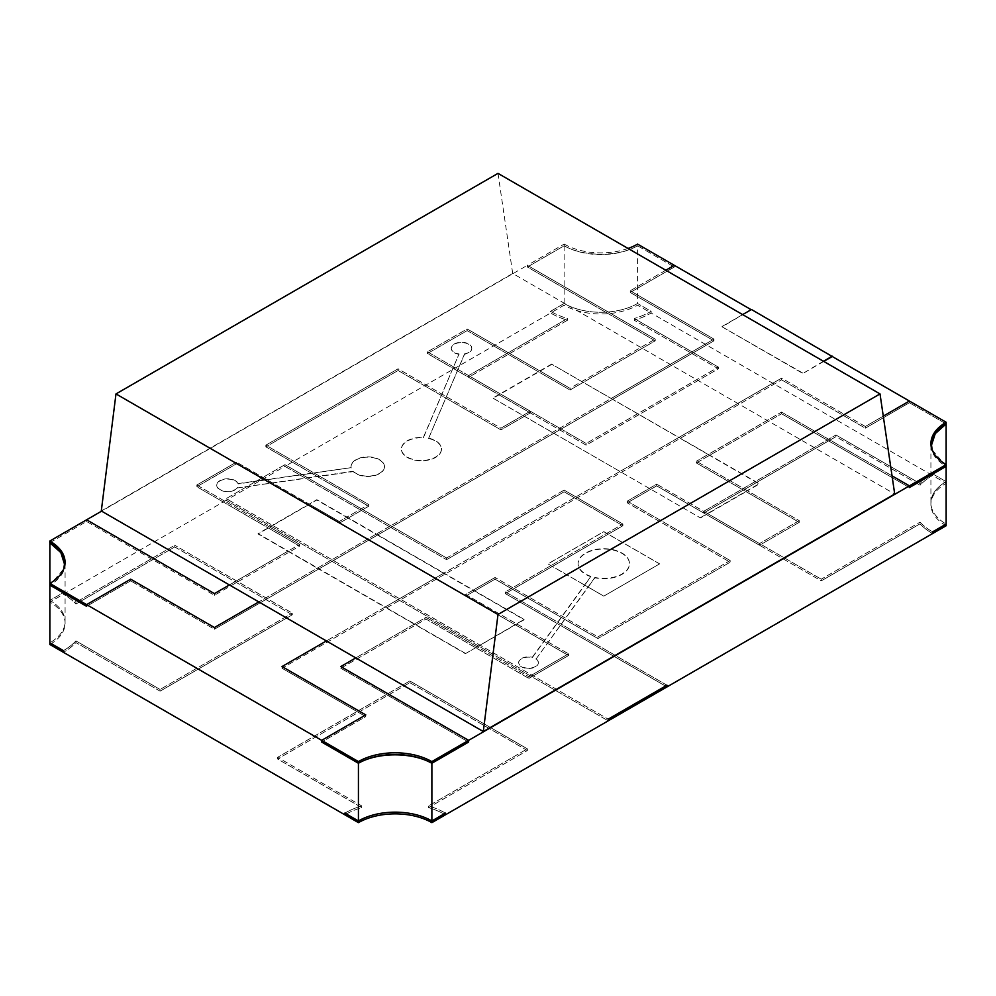 <?xml version="1.0" encoding="UTF-8"?>
<svg xmlns="http://www.w3.org/2000/svg" width="996" height="996" viewBox="0 0 996 996"><rect width="100%" height="100%" fill="white"/><g stroke="black" fill="none" stroke-linecap="round" stroke-linejoin="round"><path stroke-width="0.75" stroke-dasharray="4.98 3.74" d="M49.837 542.72L86.602 521.493L214.426 595.297L299.647 546.094L299.647 544.401L229.416 584.951L287.894 551.186L258.039 533.956L269.791 527.17L196.797 485.027L236.463 462.119L309.457 504.262L316.815 500.017L346.658 517.26L368.707 504.536L265.857 445.15L398.089 368.806L500.938 428.18L522.975 415.457L619.948 471.444L443.631 573.248L473.025 590.205L495.062 577.481L465.68 594.45L465.68 596.143L495.062 579.186L465.68 596.143L465.68 594.45L568.529 653.824L568.529 655.53L465.68 596.143L568.529 655.53L568.529 653.824L528.851 676.732L528.851 678.425L568.529 655.53L528.851 678.425L528.851 676.732L568.529 653.824L465.68 594.45L473.025 590.205L524.182 619.749L477.171 646.89L528.851 676.732L426.002 617.358L426.002 619.051L528.851 678.425L426.002 619.051L340.781 668.254L340.781 666.561L340.781 668.254L468.618 742.057L340.781 668.254L426.002 619.051L426.002 617.358L355.771 657.908L426.002 617.358L477.171 646.89L465.406 653.675L384.867 607.174L326.389 640.938L781.574 378.144L678.724 437.518L611.133 398.5L376.052 534.217L443.631 573.248L384.867 607.174L317.276 568.156L258.798 601.92L713.983 339.113L611.133 398.5L551.896 364.299L540.143 371.085L569.998 388.315L655.219 339.113L527.382 265.322L101.592 511.147M781.574 412.07L892.043 475.851L781.574 412.07L708.106 454.487L678.724 437.518L619.948 471.444L700.499 517.957L707.845 513.712L759.537 543.555L799.203 520.647L747.51 490.804L759.263 484.019L708.106 454.487L696.353 461.273L781.574 412.07L781.574 413.763L909.398 487.567L781.574 413.763L781.574 412.07M627.293 501.137L656.688 484.168L707.845 513.712L747.51 490.804L696.353 461.273L696.353 462.966L781.574 413.763L696.353 462.966L696.353 461.273L799.203 520.647L799.203 522.352L696.353 462.966L799.203 522.352L799.203 520.647L759.537 543.555L759.537 545.248L799.203 522.352L759.537 545.248L759.537 543.555L656.688 484.168L656.688 485.874L759.537 545.248L656.688 485.874L656.688 484.168L627.293 501.137L730.143 560.524L627.293 501.137L627.293 502.831L656.688 485.874L627.293 502.831L627.293 501.137M597.911 636.867L730.143 560.524L730.143 562.217L627.293 502.831L730.143 562.217L730.143 560.524L597.911 636.867L495.062 577.481L597.911 636.867L597.911 638.561L730.143 562.217L597.911 638.561L597.911 636.867M493.12 398.226L522.975 415.457L530.32 411.224L500.465 393.98L493.12 398.226L700.499 517.957M500.465 393.98L427.471 351.837L467.149 328.941L540.143 371.085L500.465 393.98M865.325 426.487L781.574 378.144L781.574 379.837L282.017 668.254L282.017 666.561L282.017 668.254L365.769 716.61L365.769 714.904L365.769 716.61L321.683 742.057L365.769 716.61L282.017 668.254L781.574 379.837L781.574 378.144L865.325 426.487L883.278 416.129L865.325 426.487L865.325 428.18L781.574 379.837L865.325 428.18L865.325 426.487M823.742 361.424L802.876 373.475L722.063 326.812L751.158 309.681M665.789 270.24L630.231 290.77L713.983 339.113L713.983 340.819L214.426 629.235L214.426 627.53L214.426 629.235L130.675 580.88L130.675 579.186L130.675 580.88L86.602 606.327L130.675 580.88L214.426 629.235L713.983 340.819L713.983 339.113L630.231 290.77L630.231 292.463L713.983 340.819L630.231 292.463L630.231 290.77L665.789 270.24M946.138 423.947L909.398 402.733L909.398 401.039L909.398 402.733L865.325 428.18L909.398 402.733L946.138 423.947M946.138 464.584L946.138 481.628L932.567 473.797L932.567 475.49L651.147 313.018A71.127 41.073 180 0 1 634.265 320.239L718.39 368.806L586.158 445.15L468.618 377.285L567.434 320.239A71.127 41.073 180 0 1 550.551 313.018L284.956 466.365L446.569 559.677L284.956 466.365L284.956 464.659L226.179 498.598L226.179 500.291L49.862 602.082A51.941 29.992 180 0 1 65.089 623.297A51.941 29.992 180 0 1 49.862 644.499M49.8 542.745L86.602 521.493L214.426 595.297L299.647 546.094L196.797 486.72L236.463 463.812L339.312 523.199L368.707 506.229L265.857 446.843L398.089 370.5L500.938 429.886L530.32 412.917L427.471 353.543L467.149 330.635L569.998 390.009L655.219 340.819L527.382 267.015L564.147 245.788C583.395 256.893 617.894 257.18 637.577 245.8L637.577 303.494L651.147 311.325L651.147 313.018A71.127 41.073 180 0 1 634.265 320.239L718.39 368.806L586.158 445.15L468.618 377.285L567.434 320.239A71.127 41.073 180 0 1 550.551 313.018L564.122 305.187A51.941 29.992 0 0 0 637.577 305.187L651.147 313.018L651.147 311.325A71.127 41.073 180 0 1 634.265 318.533L634.265 320.239L634.265 318.533L718.39 367.113L718.39 368.806L718.39 367.113L586.158 443.457L586.158 445.15L586.158 443.457L468.618 375.592L468.618 377.285L468.618 375.592L567.434 318.533L567.434 320.239L567.434 318.533A71.127 41.073 180 0 1 550.551 311.325L564.122 303.494A51.941 29.992 0 0 0 637.577 303.494L651.147 311.325A71.127 41.073 180 0 1 634.265 318.533L718.39 367.113L586.158 443.457L468.618 375.592L567.434 318.533A71.127 41.073 180 0 1 550.551 311.325L550.551 313.018L550.551 311.325L564.122 303.494A51.941 29.992 0 0 0 637.577 303.494L637.577 305.187M564.184 245.763L564.184 244.07L527.382 265.322L527.382 267.015L527.382 265.322L655.219 339.113L655.219 340.819L655.219 339.113L569.998 388.315L569.998 390.009L569.998 388.315L467.149 328.941L467.149 330.635L467.149 328.941L427.471 351.837L427.471 353.543L427.471 351.837L530.32 411.224L530.32 412.917L530.32 411.224L500.938 428.18L500.938 429.886L500.938 428.18L398.089 368.806L398.089 370.5L398.089 368.806L265.857 445.15L265.857 446.843L265.857 445.15L368.707 504.536L368.707 506.229L368.707 504.536L339.312 521.493L236.463 462.119L236.463 463.812L236.463 462.119L196.797 485.027L196.797 486.72L196.797 485.027L299.647 544.401L269.791 527.17L309.457 504.262L339.312 521.493L339.312 523.199L339.312 521.493L346.658 517.26L376.052 534.217L317.276 568.156L287.894 551.186L299.647 544.401L299.647 546.094L196.797 486.72L236.463 463.812L339.312 523.199L368.707 506.229L265.857 446.843L398.089 370.5L500.938 429.886L530.32 412.917L427.471 353.543L467.149 330.635L569.998 390.009L655.219 340.819L527.382 267.015L564.184 245.763A51.854 29.942 0 0 0 637.577 245.8L674.317 267.015L674.317 265.322L674.317 267.015L630.231 292.463L674.317 267.015L637.577 245.8L637.577 244.107M930.911 445.15L930.911 502.831A51.941 29.992 180 0 0 946.138 524.045A51.941 29.992 180 0 1 930.911 502.831A51.941 29.992 180 0 1 946.138 481.628L946.138 483.321L932.567 475.49A71.127 41.073 0 0 0 920.067 485.239L835.93 436.671L703.699 513.015L821.239 580.88L920.067 523.821A71.127 41.073 0 0 0 932.567 533.57A71.127 41.073 0 0 1 920.067 523.821L920.067 522.128A71.127 41.073 0 0 0 932.567 531.876A71.127 41.073 0 0 1 920.067 522.128L920.067 523.821L821.239 580.88L821.239 579.186L920.067 522.128L821.239 579.186L821.239 580.88L703.699 513.015L703.699 511.322L821.239 579.186L703.699 511.322L703.699 513.015L835.93 436.671L835.93 434.978L703.699 511.322L835.93 434.978L835.93 436.671L920.067 485.239L920.067 483.546L835.93 434.978L920.067 483.546L920.067 485.239A71.127 41.073 0 0 1 932.567 475.49L932.567 473.797A71.127 41.073 0 0 0 920.067 483.546A71.127 41.073 0 0 1 932.567 473.797L946.138 481.628A51.941 29.992 180 0 0 930.911 502.831L930.911 504.536A51.941 29.992 180 0 1 946.138 483.321M932.132 449.781L946.2 466.315A51.854 29.942 180 0 1 930.949 445.112A51.854 29.942 180 0 1 930.961 444.266M564.122 491.812L446.569 559.677L564.122 491.812L622.886 525.739L564.122 491.812L564.122 490.107L446.569 557.972L446.569 559.677L446.569 557.972L284.956 464.659L284.956 466.365L226.179 500.291L608.195 720.843L226.179 500.291L226.179 498.598L608.195 719.149L226.179 498.598L284.956 464.659L446.569 557.972L564.122 490.107L564.122 491.812M666.971 686.916L505.346 593.604L622.886 525.739L505.346 593.604L666.971 686.916M428.566 807.594A71.127 41.073 180 0 1 445.449 814.803A71.127 41.073 180 0 0 428.566 807.594L527.382 750.536L428.566 807.594L428.566 805.901A71.127 41.073 180 0 1 445.449 813.11A71.127 41.073 180 0 0 428.566 805.901L428.566 807.594M409.842 682.671L527.382 750.536L527.382 748.843L428.566 805.901L527.382 748.843L527.382 750.536L409.842 682.671L277.61 759.014L409.842 682.671L409.842 680.978L527.382 748.843L409.842 680.978L409.842 682.671M361.735 807.594L277.61 759.014L277.61 757.321L409.842 680.978L277.61 757.321L277.61 759.014L361.735 807.594A71.127 41.073 180 0 0 344.853 814.803A71.127 41.073 180 0 1 361.735 807.594L361.735 805.901L277.61 757.321L361.735 805.901L361.735 807.594M49.862 602.082L49.862 600.389A51.941 29.992 180 0 1 65.089 621.591A51.941 29.992 180 0 0 49.862 600.389L63.433 592.558L63.433 594.251A71.127 41.073 0 0 1 75.933 603.999L75.933 602.306A71.127 41.073 0 0 0 63.433 592.558A71.127 41.073 0 0 1 75.933 602.306L75.933 603.999L174.761 546.953L174.761 545.248L75.933 602.306L174.761 545.248L174.761 546.953L292.301 614.806L292.301 613.113L174.761 545.248L292.301 613.113L292.301 614.806L160.07 691.162L160.07 689.456L292.301 613.113L160.07 689.456L160.07 691.162L75.933 642.582L75.933 640.889L160.07 689.456L75.933 640.889A71.127 41.073 0 0 1 63.433 650.637A71.127 41.073 0 0 0 75.933 640.889L75.933 642.582A71.127 41.073 0 0 1 63.433 652.33A71.127 41.073 0 0 0 75.933 642.582L160.07 691.162L292.301 614.806L174.761 546.953L75.933 603.999A71.127 41.073 0 0 0 63.433 594.251L63.433 592.558L49.862 600.389L49.862 583.419M564.122 245.8L564.122 305.187M86.602 521.493L86.602 519.8L86.602 521.493M65.089 563.91L65.089 621.591A51.941 29.992 180 0 1 49.862 642.806A51.941 29.992 180 0 0 65.089 621.591L65.089 623.297M65.039 563.101A51.854 29.942 0 0 1 65.051 563.948A51.854 29.942 0 0 1 49.862 585.125L63.819 568.753M344.853 813.11A71.127 41.073 180 0 1 361.735 805.901A71.127 41.073 180 0 0 344.853 813.11M666.971 685.223L505.346 591.91L505.346 593.604L505.346 591.91L622.886 524.045L622.886 525.739L622.886 524.045L564.122 490.107L622.886 524.045L505.346 591.91L666.971 685.223M214.426 595.297L214.426 593.604L214.426 595.297M495.062 579.186L495.062 577.481L495.062 579.186L597.911 638.561L495.062 579.186M823.443 361.262L802.876 373.475M802.876 373.139L722.063 326.812M722.063 326.476L742.643 314.599M700.499 517.609L759.263 483.683L551.896 364.299M551.896 363.951L493.12 397.89M465.406 653.339L258.039 533.607L316.815 499.681L524.182 619.412L465.406 653.675M351.177 467.983A16.695 9.636 180 0 1 351.053 466.825A16.695 9.636 180 0 1 367.748 457.189A16.695 9.636 180 0 1 384.444 466.825A16.695 9.636 180 0 1 372.031 476.138A16.695 9.636 180 0 1 353.256 471.606L237.546 487.903A10.856 6.262 180 0 1 225.382 491.526A10.856 6.262 180 0 1 216.755 485.388A10.856 6.262 180 0 1 226.316 479.163A10.856 6.262 180 0 1 238.156 483.894L351.177 467.647A16.695 9.636 180 0 1 351.053 466.489A16.695 9.636 180 0 1 367.748 456.853A16.695 9.636 180 0 1 384.444 466.489A16.695 9.636 180 0 1 372.031 475.802A16.695 9.636 180 0 1 353.256 471.27L353.256 471.606M353.256 471.27L237.546 487.903M237.546 487.567A10.856 6.262 180 0 1 225.382 491.177A10.856 6.262 180 0 1 216.755 485.052A10.856 6.262 180 0 1 226.316 478.827A10.856 6.262 180 0 1 238.156 483.558L238.156 483.894M238.156 483.558L351.177 467.647M946.138 525.739A51.941 29.992 180 0 1 930.911 504.536M590.889 576.696A25.684 14.828 180 0 1 578.103 563.873A25.684 14.828 180 0 1 603.788 549.045A25.684 14.828 180 0 1 629.472 563.873A25.684 14.828 180 0 1 594.898 577.792L588.163 587.092L603.788 596.118L659.626 563.873L603.788 531.64L547.962 563.873L584.777 585.138L590.889 576.36A25.684 14.828 180 0 1 578.103 563.537A25.684 14.828 180 0 1 603.788 548.709A25.684 14.828 180 0 1 629.472 563.537A25.684 14.828 180 0 1 594.898 577.456L594.898 577.792M659.626 563.91L603.788 531.677L547.962 563.91L603.788 596.143L659.626 563.873M584.777 585.138L588.163 587.092L535.973 659.14A9.823 5.665 180 0 1 538.326 662.826A9.823 5.665 180 0 1 528.503 668.503A9.823 5.665 180 0 1 518.692 662.826A9.823 5.665 180 0 1 532.3 657.597L584.777 585.138M594.898 577.456L535.973 659.14M535.973 658.804A9.823 5.665 180 0 1 538.326 662.489A9.823 5.665 180 0 1 528.503 668.154A9.823 5.665 180 0 1 518.692 662.489A9.823 5.665 180 0 1 532.3 657.26L532.3 657.597M532.3 657.26L590.889 576.36M564.184 244.07A51.854 29.942 0 0 0 628.053 248.452M459.069 354.277A10.259 5.926 180 0 1 451.263 348.525A10.259 5.926 180 0 1 461.522 342.599A10.259 5.926 180 0 1 471.793 348.525A10.259 5.926 180 0 1 464.584 354.178L428.554 438.477A20.007 11.554 180 0 1 441.452 449.271A20.007 11.554 180 0 1 421.457 460.812A20.007 11.554 180 0 1 401.45 449.271A20.007 11.554 180 0 1 423.375 437.779L459.069 353.941A10.259 5.926 180 0 1 451.263 348.189A10.259 5.926 180 0 1 461.522 342.263A10.259 5.926 180 0 1 471.793 348.189A10.259 5.926 180 0 1 464.584 353.841L464.584 354.178M464.584 353.841L428.554 438.477M428.554 438.14A20.007 11.554 180 0 1 441.452 448.935A20.007 11.554 180 0 1 421.457 460.476A20.007 11.554 180 0 1 401.45 448.935A20.007 11.554 180 0 1 423.375 437.431L423.375 437.779M423.375 437.431L459.069 353.941M498 173.366L512.691 273.464L894.707 494.016M512.691 273.464L101.293 510.973M930.949 445.112L930.949 443.419M65.051 563.948L65.051 562.254"/><path stroke-width="1.49" d="M431.878 763.26L431.878 820.941A51.941 29.992 0 0 0 358.423 820.941L344.853 813.11L344.853 814.803L63.433 652.33L63.433 650.637L63.433 652.33L49.862 644.499L49.862 642.806L63.433 650.637L49.862 642.806L49.862 583.419L86.602 604.634L86.602 606.327L49.862 585.125L86.602 606.327L86.602 604.634L130.675 579.186L214.426 627.53L258.798 601.92L214.426 627.53L130.675 579.186L86.602 604.634L321.683 740.352L365.769 714.904L282.017 666.561L326.389 640.938L282.017 666.561L365.769 714.904L321.683 740.352L358.423 761.567A51.854 29.942 180 0 1 431.816 761.604L468.618 740.352L340.781 666.561L355.771 657.908L340.781 666.561L468.618 740.352L946.2 464.622A51.854 29.942 180 0 1 930.949 443.419A51.854 29.942 180 0 1 946.138 422.254L909.398 401.039L883.278 416.129L909.398 401.039L832.258 356.506L823.742 361.424M946.2 464.622L946.2 466.315L909.398 487.567L909.398 485.874L892.043 475.851L909.398 485.874L909.398 487.567L946.163 466.34M214.426 593.604L229.416 584.951L214.426 593.604L86.602 519.8L214.426 593.604M101.592 511.147L49.8 541.052L49.8 542.745L60.843 552.593L64.454 564.022L63.819 568.753M751.158 309.681L674.317 265.322L665.789 270.24L674.317 265.322L637.577 244.107A51.854 29.942 0 0 1 628.053 248.452M358.423 761.567L358.423 763.26L321.683 742.057L321.683 740.352L321.683 742.057L358.423 763.26A51.854 29.942 180 0 1 431.816 763.297C412.605 752.167 378.107 751.893 358.423 763.26L358.423 822.634L344.853 814.803L344.853 813.11L358.423 820.941A51.941 29.992 0 0 1 431.878 820.941L431.878 822.634A51.941 29.992 0 0 0 358.423 822.634M930.961 444.266A51.854 29.942 180 0 1 946.138 423.947L946.138 464.584M742.643 314.599L751.457 309.507L832.258 356.506M431.853 763.285L468.618 742.057L468.618 740.352L468.618 742.057L431.816 763.297L431.816 761.604M431.878 822.634L445.449 814.803L445.449 813.11L431.878 820.941L445.449 813.11L445.449 814.803L608.195 720.843L608.195 719.149L666.971 685.223L666.971 686.916L946.138 525.739L946.138 466.365M932.567 531.876L932.567 533.57L932.567 531.876L946.138 524.045L932.567 531.876M946.138 422.254L946.138 423.947L935.244 433.658L931.546 445.038L932.132 449.781M666.971 686.916L608.195 720.843L608.195 719.149L666.971 685.223L666.971 686.916M49.8 541.052A51.854 29.942 0 0 1 65.051 562.254A51.854 29.942 0 0 1 49.862 583.419L49.862 543.019M832.258 356.17L823.443 361.262M65.039 563.101A51.854 29.942 0 0 0 49.8 542.745M498 614.47L880.016 393.918L894.707 494.016L483.309 731.537L498 614.47L115.984 393.918L498 173.366L880.016 393.918M115.984 393.918L101.293 510.973L483.309 731.537"/></g></svg>
